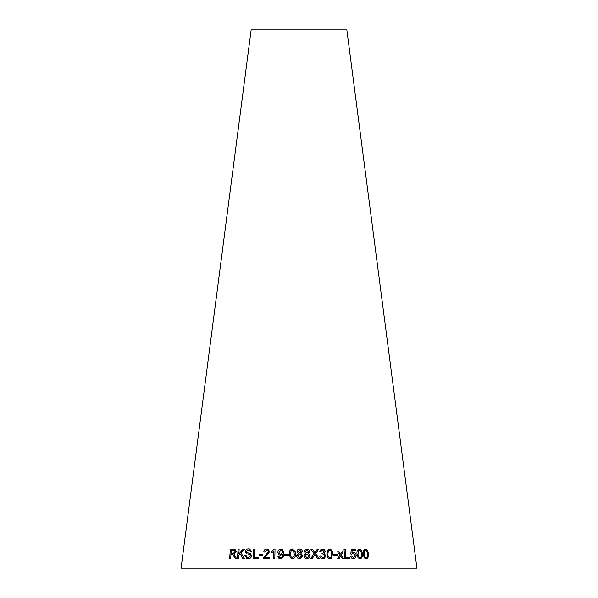 <?xml version="1.0" encoding="UTF-8"?>
<svg xmlns="http://www.w3.org/2000/svg" width="598" height="598" viewBox="0 0 598 598"><rect width="100%" height="100%" fill="white"/><g stroke="black" fill="none" stroke-linecap="round" stroke-linejoin="round"><path stroke-width="0.9" d="M416.918 568.1L181.082 568.1L251.153 29.9L346.847 29.9L416.918 568.1M365.438 549.278L365.46 549.278C367.359 549.868 368.293 551.461 368.241 554.077L368.263 554.069C368.645 556.708 367.927 558.285 366.073 558.801C367.949 558.278 368.667 556.701 368.263 554.069C368.316 551.461 367.381 549.861 365.46 549.278C363.584 549.809 362.844 551.386 363.24 554.025L364.264 557.814L366.641 558.734M359.996 558.764C361.925 558.218 362.687 556.633 362.276 554.01C362.336 551.386 361.364 549.794 359.353 549.233C357.395 549.786 356.617 551.371 357.028 554.01L358.09 557.799L360.601 558.682M359.353 549.233L358.733 549.315L359.353 549.233M354.412 558.599L355.69 557.583L356.191 555.393C355.974 553.554 355.048 552.552 353.418 552.38L351.901 552.978L352.17 550.466L355.481 550.444L355.406 549.345L351.273 549.383L350.794 554.182L351.774 554.309L353.231 553.389L355.145 555.49L353.553 557.785L351.826 556.035L350.742 556.147C351.116 557.822 352.073 558.682 353.62 558.726L355.713 557.575L356.214 555.385C355.989 553.546 355.062 552.545 353.433 552.373L352.805 552.477M353.538 557.785L353.986 557.695L351.826 556.035L350.727 556.155M352.738 553.494L353.231 553.389M344.029 549.248L344.65 558.569L350.017 558.48L349.942 557.381L345.726 557.448L345.173 549.226L344.029 549.248M343.678 558.584L341.174 555.011L343.222 551.842L341.936 551.834L340.486 554.167L338.954 551.834L337.593 551.834L339.911 555.071L337.728 558.584L339.044 558.577L340.606 555.916L342.37 558.584L343.678 558.584M337.115 555.759L337.063 554.608L333.691 554.63L333.736 555.781L337.115 555.759L337.063 554.608L333.677 554.63M326.755 553.965L327.831 557.74L329.947 558.682L331.06 558.442L332.667 553.898C332.809 551.274 331.748 549.697 329.498 549.166L328.324 549.435L326.755 553.965M324.415 558.308L325.783 555.819L324.004 553.516L325.23 551.633C324.968 550.085 324.056 549.278 322.471 549.211L320.909 549.659L319.766 551.625L320.909 551.827L321.649 550.392L322.531 550.145L324.071 551.603L323.428 552.844L322.053 553.143L321.956 554.152L322.748 554.017L324.594 555.834L323.735 557.508L322.748 557.77L320.902 555.946L319.766 556.103C320.094 557.77 321.096 558.637 322.771 558.719L324.415 558.308L325.79 555.811L324.019 553.516L325.23 551.633C324.976 550.078 324.064 549.27 322.479 549.211L320.902 549.659M317.695 558.487L319.212 558.48L315.572 553.576L318.727 549.173L317.389 549.173L314.869 552.724L312.32 549.218L310.848 549.241L314.159 553.658L310.668 558.554L312.156 558.532L314.847 554.563L317.695 558.487M309.637 551.61C309.443 550.055 308.546 549.248 306.946 549.181L304.479 550.623L304.292 551.535L305.735 553.412L304.083 554.847L303.941 555.789C304.105 557.613 305.122 558.577 306.976 558.689L309.525 557.486L310.003 555.871L308.232 553.434L309.338 552.649L309.629 551.61C309.435 550.063 308.538 549.256 306.938 549.188L306.946 549.181M302.349 551.558L302.356 551.55C302.162 550.003 301.265 549.203 299.658 549.151C298.081 549.188 297.191 549.981 297.004 551.52L298.439 553.389L296.698 556.334L296.638 555.781C296.802 557.598 297.819 558.562 299.68 558.659L302.595 556.618L302.723 555.811L300.951 553.389L302.356 551.55C302.154 550.01 301.257 549.211 299.658 549.151L299.658 549.151C298.081 549.196 297.191 549.988 297.004 551.528M295.21 551.625L292.392 549.114C290.082 549.682 289.073 551.274 289.357 553.912L290.269 557.74L292.385 558.622C294.694 558.076 295.711 556.484 295.419 553.853L295.21 551.625L292.392 549.114C290.082 549.674 289.066 551.274 289.35 553.905L290.277 557.747M288.258 555.714L288.258 554.63L284.745 554.682L284.745 555.766L288.258 555.714M280.529 555.378L282.779 554.391C282.861 556.2 282.114 557.329 280.537 557.755L279.617 557.471L279.034 556.282L277.935 556.387L278.877 558.211L280.492 558.689C282.989 558.158 284.132 556.491 283.93 553.703L282.847 549.981L280.828 549.188C278.96 549.375 277.973 550.422 277.853 552.335L278.952 554.869L280.529 555.378M273.854 551.221L273.697 558.502L274.826 558.495L275.028 549.151L274.303 549.151L271.604 551.513L271.582 552.612L273.869 551.221L273.705 558.51M263.785 551.864L264.914 551.969L266.73 550.07L267.538 550.235L268.397 551.662L263.426 558.525L269.392 558.435L269.421 557.336L264.981 557.396L269.541 551.677L268.203 549.405L266.775 549.128C265.049 549.188 264.054 550.1 263.785 551.864C264.062 550.108 265.064 549.188 266.79 549.136L266.775 549.128M262.776 555.736L262.828 554.585L259.465 554.585L259.412 555.736L262.776 555.736M234.319 556.506L235.238 558.435L236.554 558.42L233.953 554.211L236.33 551.648L234.865 549.233L230.297 549.188L229.699 558.517L230.708 558.495L230.97 554.361L232.151 554.339L232.719 554.368L235.261 558.435M244.246 558.51L240.994 552.963L244.702 549.188L243.214 549.181L238.856 553.815L239.148 549.196L238.079 549.203L237.488 558.525L238.557 558.517L238.759 555.288L240.179 553.793L242.803 558.51L244.246 558.51M246.466 551.498L248.469 550.07L249.336 550.175L250.457 551.827L251.549 551.722L249.725 549.143L248.469 548.986C246.78 548.971 245.756 549.846 245.397 551.61L246.496 553.613L249.59 554.593L250.532 555.893L248.349 557.508L247.393 557.381L245.95 555.407L244.903 555.527L246.884 558.442L248.349 558.607C250.143 558.592 251.235 557.65 251.631 555.781L250.27 553.524L246.757 552.32L246.466 551.498M253.41 549.203L253.021 558.525L258.478 558.487L258.53 557.388L254.217 557.411L254.554 549.196L253.41 549.203L253.036 558.525M254.569 549.203L253.425 549.211M258.538 557.388L254.217 557.411M249.351 550.175L250.472 551.819M249.732 549.143L248.469 548.986C246.802 548.971 245.778 549.846 245.419 551.61L246.496 553.613M246.511 553.613L248.275 554.234M249.605 554.6L250.532 555.893M250.547 555.901L248.364 557.508L247.408 557.388M245.965 555.407L244.903 555.527L246.892 558.442M249.187 553.165L247.699 552.776M244.717 549.188L243.214 549.181M243.229 549.188L238.856 553.815M239.17 549.196L238.079 549.203M238.101 549.203L237.511 558.532M242.818 558.517L240.179 553.793M232.742 554.376L234.341 556.514M234.879 549.233L230.297 549.188L229.722 558.525M234.304 550.227L233.669 550.167L235.253 551.655L233.235 553.255L231.037 553.292L231.232 550.205L233.669 550.167M233.691 550.167L235.276 551.662L233.25 553.255L231.037 553.292M262.836 554.593L259.465 554.585M259.472 554.593L259.427 555.744M267.553 550.235L268.405 551.67L263.569 557.725M263.583 557.732L263.434 558.532M269.429 557.343L264.981 557.396M268.203 549.405L266.79 549.136M275.035 549.158L274.303 549.151L271.604 551.513L271.589 552.619M282.854 549.981L280.836 549.196C278.967 549.383 277.973 550.429 277.861 552.335L278.952 554.877M282.779 554.167L282.779 554.391C282.861 556.207 282.121 557.329 280.544 557.755L279.617 557.471M279.042 556.282L277.935 556.387M277.943 556.387L278.87 558.203M282.69 552.283L280.828 554.368L279.737 554.01L279.019 552.373L280.948 550.138L282.017 550.534L282.69 552.283L280.836 554.376L279.744 554.017M282.017 550.534L282.682 552.283M288.266 554.638L284.745 554.682L284.753 555.766M293.962 551.483L294.209 553.86C294.508 555.706 293.902 556.94 292.385 557.545L290.972 556.663L290.568 553.89L291.114 550.855L292.377 550.197L293.962 551.483L294.209 553.86C294.508 555.706 293.895 556.932 292.385 557.545L290.972 556.663M302.595 556.618L302.723 555.819L300.951 553.389M296.638 555.781L298.439 553.389M301.115 551.819L299.688 552.888L298.215 551.52L299.68 550.235L301.138 551.58L299.688 552.881L298.215 551.52M301.467 556.192L299.695 557.583L297.856 555.759L299.65 553.965L301.504 555.789L299.695 557.575L297.856 555.751M309.338 552.657L309.629 551.61M308.232 553.442L310.003 555.871L309.525 557.486M306.938 549.188L304.472 550.623M305.728 553.419L304.083 554.854M305.503 551.55L306.976 552.918L308.419 551.625L306.976 552.918L305.503 551.55L306.961 550.265L308.419 551.625L308.239 552.313M308.531 556.843L306.983 557.613L305.152 555.774L305.286 555.019L306.946 553.995L308.792 555.841L308.531 556.843L306.983 557.613L305.152 555.774L305.294 555.011M319.205 558.48L315.572 553.576M315.565 553.584L318.727 549.173L317.381 549.181M310.84 549.248L312.32 549.218L314.869 552.724M312.156 558.539L314.421 555.265M314.413 555.265L314.847 554.563M320.902 551.827L321.649 550.392M323.421 552.851L322.232 553.157M323.727 557.515L322.741 557.777L320.902 555.946L319.758 556.11M331.053 558.45L332.652 553.905C332.794 551.281 331.741 549.704 329.483 549.173L328.317 549.435M327.898 553.957L328.332 550.795L329.52 550.123C331.06 550.728 331.733 551.991 331.531 553.905C331.897 555.811 331.359 557.089 329.902 557.74C328.369 557.134 327.704 555.871 327.898 553.957L328.324 550.803L329.528 550.115M329.894 557.747L330.5 557.598L329.894 557.747C328.377 557.127 327.711 555.863 327.906 553.95M343.671 558.592L341.159 555.011L343.222 551.842L341.929 551.842M340.479 554.174L338.954 551.834L337.578 551.834M339.029 558.584L340.606 555.916M350.002 558.487L349.92 557.381L345.711 557.456L345.173 549.226L344.014 549.248M353.418 552.38L352.79 552.477M352.17 550.466L351.901 552.978M355.466 550.444L355.406 549.345L351.258 549.383M351.759 554.316L353.209 553.397M359.974 558.764C361.902 558.226 362.665 556.641 362.253 554.01L362.276 554.01M362.253 554.01C362.313 551.393 361.341 549.801 359.331 549.241M359.914 557.822L359.914 557.822C358.553 557.187 357.933 555.908 358.053 554.002L358.359 550.855L359.383 550.19C360.781 550.81 361.401 552.089 361.274 554.002C361.655 555.916 361.207 557.187 359.929 557.822C358.538 557.187 357.91 555.916 358.038 554.01L358.337 550.855L359.077 550.25M364.488 550.885L365.513 550.227C366.828 550.87 367.426 552.148 367.307 554.062C367.68 555.976 367.254 557.239 366.028 557.859L366.006 557.867C364.69 557.216 364.085 555.938 364.204 554.032L364.488 550.885L365.49 550.227M364.204 554.032L364.511 550.878M366.028 557.859C364.713 557.209 364.107 555.931 364.227 554.025"/></g></svg>
